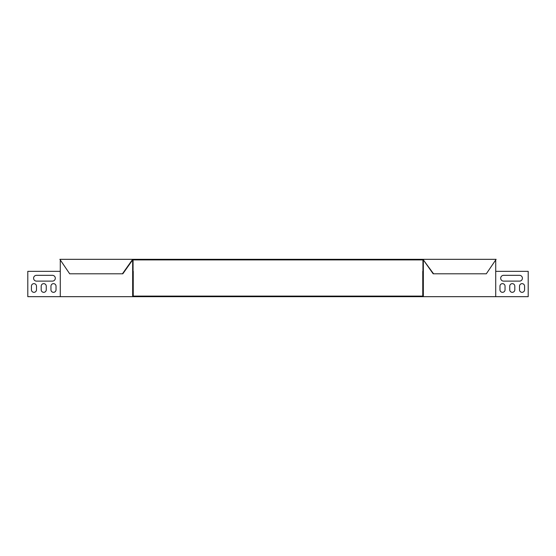<?xml version="1.0" encoding="UTF-8"?>
<svg xmlns="http://www.w3.org/2000/svg" width="556" height="556" viewBox="0 0 556 556"><rect width="100%" height="100%" fill="white"/><g stroke="black" fill="none" stroke-linecap="round" stroke-linejoin="round"><path stroke-width="0.83" d="M132.655 259.902L423.345 259.902L423.345 259.325L132.655 259.325L132.655 259.902L132.252 259.325L59.867 259.325L69.695 273.802L122.827 273.802L132.655 259.902M132.655 259.325L132.252 259.325M433.576 273.802L423.345 259.902L433.173 273.802L486.305 273.802L496.133 259.325L423.345 259.325M122.424 273.802L132.252 259.902M423.748 259.902L423.748 259.325M422.935 271.342L422.935 260.486L423.338 260.486L423.338 271.342L422.762 271.342L422.762 296.098L133.238 296.098L133.238 271.342L132.662 271.342L132.662 260.486L133.065 260.486L133.065 271.342M495.723 260.486L495.723 271.342L528.2 271.342L528.2 296.675L27.8 296.675L27.8 271.342L60.277 271.342L60.277 296.675M60.277 260.486L60.277 271.342M132.662 260.486L132.252 260.486M132.662 271.342L132.662 296.675M423.338 271.342L423.338 296.675M36.487 275.324A2.898 2.898 0 0 0 33.589 278.215A2.898 2.898 0 0 0 36.487 281.114L52.41 281.114A2.898 2.898 0 0 0 55.308 278.215A2.898 2.898 0 0 0 52.41 275.324L36.487 275.324M56.031 286.18A2.537 2.537 0 0 0 53.494 283.643A2.537 2.537 0 0 0 50.964 286.18L50.964 289.801A2.537 2.537 0 0 0 53.494 292.331A2.537 2.537 0 0 0 56.031 289.801L56.031 286.18A2.537 2.537 0 0 0 53.494 283.643A2.537 2.537 0 0 0 50.964 286.18M36.487 286.18A2.537 2.537 0 0 0 33.951 283.643A2.537 2.537 0 0 0 31.421 286.18L31.421 289.801A2.537 2.537 0 0 0 33.951 292.331A2.537 2.537 0 0 0 36.487 289.801L36.487 286.18A2.537 2.537 0 0 0 33.951 283.643A2.537 2.537 0 0 0 31.421 286.18M46.259 286.18A2.537 2.537 0 0 0 43.722 283.643A2.537 2.537 0 0 0 41.193 286.18L41.193 289.801A2.537 2.537 0 0 0 43.722 292.331A2.537 2.537 0 0 0 46.259 289.801L46.259 286.18A2.537 2.537 0 0 0 43.722 283.643A2.537 2.537 0 0 0 41.193 286.18M56.031 289.801A2.537 2.537 0 0 1 53.494 292.331A2.537 2.537 0 0 1 50.964 289.801M36.487 289.801A2.537 2.537 0 0 1 33.951 292.331A2.537 2.537 0 0 1 31.421 289.801M46.259 289.801A2.537 2.537 0 0 1 43.722 292.331A2.537 2.537 0 0 1 41.193 289.801M423.338 260.486L423.748 260.486M495.723 271.342L495.723 296.675M519.512 281.114A2.898 2.898 0 0 0 522.411 278.215A2.898 2.898 0 0 0 519.512 275.324L503.59 275.324A2.898 2.898 0 0 0 500.692 278.215A2.898 2.898 0 0 0 503.59 281.114L519.512 281.114A2.898 2.898 0 0 0 522.411 278.215A2.898 2.898 0 0 0 519.512 275.324M505.036 286.18A2.537 2.537 0 0 0 502.506 283.643A2.537 2.537 0 0 0 499.969 286.18L499.969 289.801A2.537 2.537 0 0 0 502.506 292.331A2.537 2.537 0 0 0 505.036 289.801L505.036 286.18A2.537 2.537 0 0 0 502.506 283.643A2.537 2.537 0 0 0 499.969 286.18M524.579 286.18A2.537 2.537 0 0 0 522.049 283.643A2.537 2.537 0 0 0 519.512 286.18L519.512 289.801A2.537 2.537 0 0 0 522.049 292.331A2.537 2.537 0 0 0 524.579 289.801L524.579 286.18A2.537 2.537 0 0 0 522.049 283.643A2.537 2.537 0 0 0 519.512 286.18M514.807 286.18A2.537 2.537 0 0 0 512.278 283.643A2.537 2.537 0 0 0 509.741 286.18L509.741 289.801A2.537 2.537 0 0 0 512.278 292.331A2.537 2.537 0 0 0 514.807 289.801L514.807 286.18A2.537 2.537 0 0 0 512.278 283.643A2.537 2.537 0 0 0 509.741 286.18M503.59 281.114A2.898 2.898 0 0 1 500.692 278.215A2.898 2.898 0 0 1 503.59 275.324M505.036 289.801A2.537 2.537 0 0 1 502.506 292.331A2.537 2.537 0 0 1 499.969 289.801M524.579 289.801A2.537 2.537 0 0 1 522.049 292.331A2.537 2.537 0 0 1 519.512 289.801M514.807 289.801A2.537 2.537 0 0 1 512.278 292.331A2.537 2.537 0 0 1 509.741 289.801"/></g></svg>
